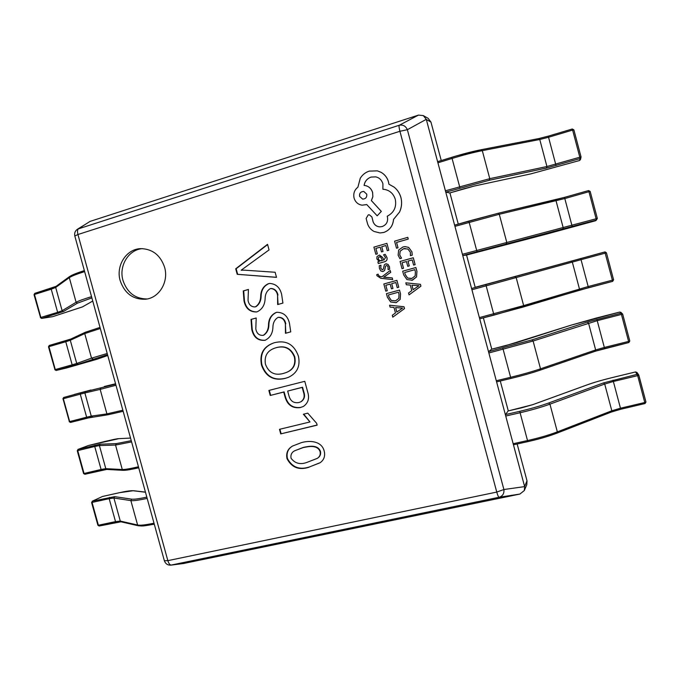 <?xml version="1.0" encoding="UTF-8"?>
<svg xmlns="http://www.w3.org/2000/svg" width="680" height="680" viewBox="0 0 680 680"><rect width="100%" height="100%" fill="white"/><g stroke="black" fill="none" stroke-linecap="round" stroke-linejoin="round"><path stroke-width="1.02" d="M120.198 280.704C124.729 293.607 133.272 299.769 145.809 299.2C159.298 297.815 168.912 281.699 164.602 267.317C160.522 255.331 152.703 249.101 141.151 248.625C126.556 248.608 115.592 265.608 120.198 280.704M142.511 248.625C128.554 249.534 118.609 265.965 122.986 280.449C127.194 292.689 135.244 298.86 147.144 298.979M300.339 407.583C292.476 408.578 287.376 405.008 285.039 396.882L283.73 392.071L270.24 395.471L268.872 390.439L304.776 381.31L307.692 392.046C309.655 398.284 308.193 403.104 303.305 406.495L300.721 407.388C292.868 408.374 287.767 404.812 285.43 396.695L285.039 396.882M309.026 467.228C299.124 470.45 291.788 467.619 287.028 458.737C285.88 453.118 287.691 448.894 292.476 446.08L301.418 442.629C309.213 440.334 321.572 440.648 324.19 451.027C325.405 456.017 324.028 459.935 320.059 462.783L309.392 466.964C299.498 470.177 292.171 467.356 287.419 458.49L287.028 458.737M317.161 425.153L280.721 433.899L279.471 429.326L309.995 421.957L303.348 414.23L307.76 413.151L316.676 423.351L317.161 425.153M285.141 378.42C273.606 381.089 265.736 376.669 261.519 365.177C259.326 353.949 263.415 346.528 273.785 342.907L274.507 342.686C286.178 339.906 294.142 344.394 298.409 356.159C300.5 366.18 297.143 373.252 288.32 377.375L285.541 378.258C274.014 380.919 266.152 376.507 261.945 365.032L261.519 365.177M251.77 329.409L251.022 319.422L256.207 317.985L255.807 328.907C256.692 333.506 259.173 335.656 263.253 335.342C266.73 333.004 268.473 329.4 268.49 324.53C268.787 318.682 271.337 314.661 276.131 312.46L276.786 312.298C283.483 312.315 287.708 315.962 289.459 323.238L290.743 331.865L285.455 333.293L285.387 323.918C284.444 319.541 282.004 317.365 278.077 317.399L277.993 317.424C274.635 319.532 272.944 322.881 272.901 327.479C272.603 333.633 269.977 337.9 265.03 340.298C257.916 340.901 253.496 337.272 251.77 329.409L252.203 329.298L251.455 319.328L251.022 319.422M244.009 300.934L243.253 290.921L248.429 289.433L248.038 300.39C248.812 304.649 251.09 306.825 254.855 306.944L255.476 306.791C258.944 304.419 260.686 300.789 260.695 295.902C260.993 290.037 263.534 285.974 268.32 283.73L269.697 283.433C276.029 283.883 280.015 287.555 281.639 294.44L282.914 303.084L277.644 304.563L277.567 295.154C276.726 291.133 274.499 288.932 270.887 288.541L270.181 288.694C266.832 290.836 265.14 294.21 265.106 298.826C264.809 305.005 262.191 309.306 257.252 311.754L256.36 311.958C249.688 311.984 245.565 308.312 244.009 300.934L244.451 300.857L243.695 290.861L243.253 290.921M244.664 270.19L275.128 272.255L276.522 277.363L237.209 274.303L235.705 268.787L267.537 244.324L269.059 249.917L241.196 270.173L244.664 270.19M441.252 160.548L430.95 122.069L426.317 119.493L524.603 486.472L527.017 480.862L517.149 443.989M508.291 410.916L500.276 381.004M491.759 349.18L483.369 317.857M475.184 287.291L466.556 255.042M458.269 224.102L449.922 192.916M77.129 229.44L90.159 221.365L418.489 115.098L423.308 115.6L426.275 119.34L407.363 129.71L503.897 489.515C504.279 493.544 502.69 496.128 499.112 497.267L170.663 565.173M520.03 494.037L499.112 497.267C498.474 497.088 497.683 495.354 496.765 492.073L399.908 131.266L77.936 234.515L167.85 560.652L496.765 492.073L503.897 489.515L524.645 486.616L524.322 490.535L519.877 494.071L183.439 563.516M527.017 480.862L526.788 484.721L524.322 490.535M423.308 115.6L428.111 118.32L430.95 122.069M90.032 221.408L78.676 228.642C77.444 229.492 77.197 231.447 77.936 234.515L74.817 236.011C74.205 233.044 75.157 230.741 77.681 229.092L399.253 125.256C402.968 124.517 405.671 125.995 407.363 129.71L399.908 131.266C399.05 127.899 398.828 125.894 399.253 125.256L418.489 115.098M287.419 458.49C286.272 452.965 288.023 448.783 292.672 445.961M320.238 462.655L309.392 466.964M317.279 458.379L317.637 458.125C320.067 456.569 321.011 454.342 320.484 451.443C317.789 444.252 308.83 446.25 303.39 447.389L294.508 450.84C291.618 452.463 290.471 454.937 291.065 458.277C295.094 463.573 300.492 464.899 307.25 462.272L317.279 458.379C319.71 456.824 320.654 454.597 320.127 451.69C317.433 444.49 308.457 446.496 303.017 447.635L294.508 450.84M317.126 425.025L280.721 433.899M281.112 433.67L279.905 429.225M303.773 414.12L309.995 421.957M285.43 396.695L284.121 391.884L283.73 392.071M284.121 391.884L270.24 395.471M270.649 395.293L269.297 390.328M303.484 406.402L300.721 407.388M300.747 401.854L301.129 401.668C304.368 399.44 305.286 396.262 303.883 392.13L302.558 387.234L287.666 391.076L288.864 395.497C290.275 401.004 293.582 403.359 298.775 402.56L300.747 401.854C303.986 399.627 304.912 396.449 303.51 392.309L302.175 387.404L287.666 391.076M261.945 365.032C259.751 353.914 263.772 346.519 273.998 342.839M288.515 377.289L285.541 378.258M286.127 372.563L286.518 372.402C293.505 369.639 296.242 364.429 294.746 356.779C291.269 348.406 285.243 345.321 276.683 347.531L275.094 348.015C267.385 350.574 264.154 355.963 265.421 364.174C268.685 372.674 274.618 375.785 283.237 373.49L286.127 372.563C293.114 369.793 295.859 364.574 294.355 356.915C290.878 348.534 284.852 345.449 276.275 347.659L275.094 348.015M251.455 319.328L256.199 318.01M276.131 312.46L276.539 312.366C271.753 314.568 269.203 318.589 268.906 324.428C268.889 329.29 267.147 332.885 263.678 335.223L263.253 335.342M276.539 312.366L276.981 312.264M290.743 331.857L285.455 333.293M285.855 333.183L285.387 323.918M285.787 323.816C284.844 319.438 282.404 317.271 278.486 317.305L278.137 317.381M265.344 340.204C258.289 340.731 253.912 337.101 252.203 329.298M243.695 290.861L248.404 289.51M254.855 306.944L255.476 306.791M255.909 306.714C259.369 304.343 261.111 300.713 261.12 295.834C261.418 289.969 263.95 285.914 268.736 283.671L268.32 283.73M268.736 283.671L269.909 283.407M278.06 304.445L277.567 295.154M277.975 295.086C277.134 291.074 274.907 288.873 271.295 288.481L270.887 288.541M256.581 311.907C250.019 311.797 245.973 308.108 244.451 300.857M276.497 277.287L237.209 274.303M237.66 274.261L236.155 268.745L235.705 268.787M236.155 268.745L267.606 244.588M242.386 270.155L241.23 270.291M91.724 502.427L92.37 501.177L114.656 496.646L131.648 499.154C134.079 499.452 139.136 498.78 146.82 497.114M102.17 496.621L92.37 501.177L92.081 502.469L98.388 525.24L115.515 521.611L109.174 498.678L91.596 502.52L97.903 525.274L99.144 526.023L116.178 522.402M77.392 450.653L78.03 449.387L100.155 444.193L116.314 443.623L131.257 440.683M88.204 445.596L78.03 449.387L77.733 450.644L84.048 473.458L101.091 469.463L94.733 446.479L77.257 450.729L83.572 473.535L84.855 474.274L101.838 470.296M74.222 394.485L115.659 384.124M74.23 394.476L90.959 389.988L63.648 397.494L62.883 398.82L63.342 398.701L69.674 421.566L86.641 417.197L80.274 394.171L63.342 398.701L63.657 397.486M107.534 354.654L78.055 364.25L56.142 370.464L54.816 369.699L72.156 364.82L65.773 341.743L48.934 346.647L55.276 369.563L56.168 370.455L66.827 367.897M91.885 297.891L77.528 303.127L63.478 311.508L41.65 318.41L40.392 317.62L40.842 317.441L57.639 312.332L51.246 289.204L34.484 294.474L40.842 317.441L41.752 318.393L52.505 316.693M635.571 371.943L611.804 377.689C602.165 380.043 593.946 382.44 587.137 384.888L532.797 404.651L508.104 410.958L505.554 414.57L519.724 411.315C530.833 408.723 540.498 405.943 548.709 402.985L603.457 382.925L637.245 374.289L638.851 375.199L637.662 375.64L613.369 381.497L620.466 408.212L644.776 402.5L637.662 375.64L635.579 371.943L636.981 372.47L638.639 374.774M612.986 380.146L613.369 381.497L604.707 384.03L549.942 404.149C541.45 407.226 531.446 410.1 519.928 412.777L505.741 416.041L513.162 443.734L527.374 440.589C538.9 437.996 548.887 435.089 557.345 431.868L611.813 410.779L620.466 408.212L620.721 409.267L611.541 411.944M527.774 441.626L513.604 444.771L513.162 443.734M505.741 416.041L505.554 414.57M638.851 375.216L645.957 402.041L645.014 403.554M619.71 312.06L620.925 312.35L622.667 314.1L597.227 320.671L604.333 347.454L628.601 341.42L621.461 314.491L621.061 313.2L619.718 312.06L571.242 325.116L516.256 342.737L491.589 349.223L488.682 351.585L531.879 339.915L587.299 322.082L621.061 313.2L622.667 314.092L629.79 341.003L628.847 342.541L595.281 351.228M596.853 319.379L597.227 320.671L533.103 341.02L488.852 352.979L496.289 380.749L510.45 377.341C521.942 374.552 531.964 371.714 540.515 368.815L595.654 349.945L604.333 347.454L604.605 348.568L628.838 342.541L629.79 341.003L628.601 341.42L628.838 342.541M510.892 378.454L496.765 381.854L496.289 380.749M488.852 352.979L488.682 351.585M499.647 280.67L605.115 251.906L606.441 252.832L581.043 259.683L588.166 286.535L612.374 280.168L604.843 251.949L471.767 288.43L605.115 251.906L606.441 252.832L613.581 279.811L612.637 281.367L578.969 290.351M580.686 258.459L581.043 259.683L471.92 289.756L479.375 317.594L523.651 305.6L588.166 286.535L588.455 287.725L612.637 281.367L613.59 279.811L612.374 280.168L612.637 281.367M515.006 276.692L516.213 277.729L523.651 305.6L523.158 307.046L479.893 318.767L479.375 317.594M471.92 289.756L471.767 288.43M462.952 255.519L466.378 255.094L547.009 233.979L595.535 220.762L596.394 220.04L462.952 255.519L462.417 254.277L596.113 218.773L588.948 191.709L564.817 198.552L572.262 226.721M554.973 199.903L564.476 197.387L564.817 198.552L499.281 214.276L454.945 226.363L462.417 254.277M454.945 226.363L454.792 225.105L468.809 221.068L476.994 251.6M588.582 190.553L590.172 191.411L597.337 218.458L596.394 220.04L596.113 218.773L597.337 218.458L590.172 191.411L588.948 191.709L588.582 190.553L564.476 197.387L588.582 190.553L590.172 191.42M596.071 220.464L597.337 218.458M445.969 192.117L449.743 192.967L474.377 186.014L531.012 173.833L579.572 160.506L580.108 158.559L546.388 168.07L489.269 180.268L445.969 192.117L445.417 190.791L489.779 178.67L546.933 166.515L579.81 157.216L572.619 130.084L548.548 137.258L556.036 165.571M538.823 138.567L548.233 136.161L548.548 137.258L539.759 139.494L482.298 150.654C473.408 152.413 463.275 155.031 451.911 158.499L437.92 162.809L445.417 190.791M449.769 192.958L463.496 188.862M437.92 162.809L437.775 161.619L451.741 157.327M572.288 128.987L573.869 129.838L581.043 156.953L580.108 158.559L579.81 157.216L581.052 156.953L573.869 129.846L572.619 130.084L572.279 128.987L548.233 136.161L572.279 128.987L573.869 129.838M580.499 159.536L579.572 160.506L580.499 159.536L581.052 156.953M396.5 248.208L398.021 247.783L396.584 242.437L408.263 239.071L407.796 237.337L394.596 241.145L396.5 248.208L397.995 247.783L396.559 242.437L408.238 239.071L407.771 237.337M398.123 255.144L399.891 258.638L401.54 258.171L399.729 254.966L400.163 251.124L403.563 248.736L407.915 249.016L410.363 252.263L410.431 255.654L412.241 255.144L411.927 251.804L408.629 247.418L404.991 246.594L402.976 246.95L398.675 250.027L398.123 255.144M399.891 258.638L401.54 258.171M401.514 258.179L399.704 254.966L400.188 251.124L403.589 248.736L405.178 248.447M410.431 255.654L412.241 255.144M412.216 255.144L411.901 251.804L408.654 247.418L405.017 246.594M402.007 268.676L403.529 268.251L402.058 262.777L406.462 261.536L407.753 266.33L409.292 265.897L408 261.103L412.207 259.913L413.601 265.098L415.149 264.673L413.287 257.745L400.07 261.469L402.007 268.676L403.529 268.251M403.503 268.251L402.033 262.777L406.462 261.528M407.753 266.33L409.292 265.897M409.267 265.905L408 261.103M407.975 261.103L412.199 259.913M413.601 265.098L415.123 264.673L413.262 257.745M402.688 271.201L403.673 274.89L406.921 279.574L412.377 280.236L416.525 276.922L416.916 271.354L415.888 267.521L402.688 271.201M414.825 269.679L404.651 272.519L405.178 274.457L407.618 278.06L411.842 278.435L415.174 275.927L415.378 271.711L414.825 269.679L404.676 272.51L405.203 274.457L407.643 278.052L411.273 278.57M411.808 280.373L416.551 276.913L416.942 271.346L415.888 267.521M409.062 294.882L420.903 286.178L420.401 284.325L405.815 282.846L406.334 284.758L410.286 285.048L411.782 290.632L408.544 292.978L409.062 294.882L420.928 286.17L420.427 284.317L405.85 282.837M411.918 285.192L413.134 289.688L418.957 285.694L411.918 285.192M411.952 285.192L413.151 289.672M375.827 254.286L377.341 253.861L375.87 248.412L380.214 247.154L381.497 251.923L383.019 251.498L381.735 246.721L385.875 245.523L387.269 250.682L388.798 250.249L386.911 243.363L373.898 247.121L375.827 254.286L377.341 253.861M377.306 253.861L375.87 248.412M375.836 248.412L380.214 247.154M381.497 251.923L382.993 251.498L381.735 246.721M381.701 246.721L385.875 245.523M387.269 250.682L388.773 250.249L386.911 243.363M378.318 263.525L384.327 261.825C386.673 261.154 387.541 259.666 386.928 257.372L385.152 254.346L383.562 254.796L385.526 257.601L383.775 260.176L382.627 257.465L379.466 255.034L376.992 256.547L376.856 258.961L379.304 261.443L377.868 261.851L378.318 263.525L384.293 261.825C386.648 261.154 387.515 259.675 386.903 257.38L385.152 254.346M380.63 256.929L379.329 256.827L378.377 257.618L378.301 259.012L379.55 260.61L382.525 260.534L380.63 256.929M383.8 260.168L382.653 257.465L379.5 255.034M379.763 256.743L378.411 257.618L378.335 259.003L379.576 260.601L381.08 260.89M380.774 268.209L380.962 265.208L380.808 268.209L382.381 269.866L380.808 268.209M380.936 265.217L379.253 265.693L379.406 268.422L380.885 270.988L382.823 271.567L384.574 270.504L385.585 266.161L386.35 265.548L387.37 265.803L388.067 267.027L388.05 269.637L389.666 269.186L389.47 266.806L388.017 264.375L385.713 263.874L384.37 264.767L383.333 269.144L382.373 269.866M382.823 271.567L384.6 270.495L385.228 268.005M385.195 268.014L385.56 266.161L386.495 265.514M388.05 269.637L389.666 269.186M389.64 269.186L389.445 266.815L387.991 264.384L386.129 263.789M378.199 274.193L376.754 274.601L376.916 275.706L380.791 278.273L392.692 279.599L392.224 277.874L383.673 277.236L390.728 272.323L390.226 270.453L381.922 276.794L380.035 276.53L378.267 275.188L378.199 274.193L378.301 275.188L380.069 276.53L381.93 276.786M392.657 279.607L392.224 277.874M392.19 277.874L383.69 277.185M383.664 277.194L384.404 276.769M384.37 276.769L390.728 272.323M390.694 272.332L390.192 270.462M385.764 291.142L387.277 290.725L385.815 285.286L390.167 284.087L391.45 288.847L392.972 288.43L391.688 283.662L395.845 282.514L397.23 287.666L398.76 287.24L396.907 280.364L383.834 283.985L385.764 291.142L387.251 290.734L385.815 285.286M385.781 285.294L390.167 284.087M391.45 288.847L392.947 288.439L391.688 283.662M391.654 283.671L395.845 282.514M397.23 287.666L398.76 287.24M398.735 287.249L396.882 280.373M386.444 293.649L387.43 297.313L390.643 301.979L396.049 302.668L400.146 299.404L400.52 293.887L399.5 290.079L386.444 293.649M398.454 292.213L388.39 294.967L388.909 296.897L391.332 300.483L395.513 300.875L398.803 298.409L398.999 294.227L398.454 292.213L388.416 294.958L388.934 296.888L391.365 300.475L395.59 300.849M396.21 302.617L400.171 299.396L400.546 293.879L399.5 290.079M392.785 317.169L404.49 308.609L403.988 306.765L389.563 305.209L390.074 307.105L393.975 307.428L395.471 312.962L392.275 315.274L392.785 317.169L404.515 308.593L404.013 306.756L389.563 305.209M395.599 307.572L396.805 312.043L402.56 308.116L395.599 307.572M395.632 307.572L396.831 312.018M383.86 232.432C389.733 230.197 392.947 225.853 393.516 219.41L399.525 212.058C401.684 207.34 402.144 202.512 400.911 197.557C399.704 193.307 397.451 189.839 394.153 187.161L388.9 184.203L388.493 181.942C387.294 177.709 384.812 174.496 381.046 172.312L377.383 170.858L369.249 171.113C365.44 172.363 362.44 174.734 360.264 178.245L357.892 187.213C354.407 189.958 353.132 193.596 354.084 198.135C355.453 202.249 358.156 204.595 362.185 205.181L366.75 204.553L377.179 215.815L381.301 211.395L371.374 200.591L372.827 196.749L372.598 192.491C371.322 188.632 368.832 186.311 365.126 185.538L364.089 185.41C364.803 181.331 367.124 178.551 371.05 177.064L375.819 176.868C379.355 177.735 381.718 180.038 382.916 183.753L382.882 189.252L384.736 189.448C389.997 190.519 393.516 193.817 395.301 199.35C396.678 207.069 393.983 212.695 387.226 216.223L387.43 216.988C388.212 221.637 386.461 224.833 382.177 226.559L379.848 226.865C376.644 226.661 374.399 224.986 373.107 221.85L371.9 216.98L369.274 214.778L368.245 214.888L366.129 218.493L367.642 224.085C368.883 227.383 371.034 229.849 374.111 231.498L380.06 232.968L383.885 232.432C389.759 230.197 392.98 225.853 393.55 219.41L399.559 212.058C401.71 207.349 402.169 202.512 400.936 197.566C399.738 193.307 397.486 189.847 394.179 187.161L388.926 184.203L388.518 181.942C387.328 177.718 384.846 174.505 381.08 172.32L377.409 170.867M359.567 196.367L362.644 199.104C365.695 198.917 367.064 197.268 366.75 194.174L363.774 191.445C360.638 191.59 359.236 193.231 359.567 196.367L362.652 199.104M380.06 232.968L383.885 232.432M379.865 226.865C376.669 226.652 374.425 224.978 373.142 221.85L371.926 216.98L369.3 214.778M382.882 189.252L384.752 189.456M364.123 185.41C364.837 181.339 367.157 178.559 371.084 177.072L375.836 176.868M377.179 215.815L381.327 211.404L371.407 200.591L372.861 196.749L372.631 192.491C371.356 188.632 368.866 186.32 365.16 185.546L365.126 185.538M362.21 205.181L366.767 204.569M363.791 191.445C360.663 191.607 359.269 193.248 359.601 196.367M74.817 236.011L164.364 560.745L167.85 560.652C168.768 563.618 169.957 565.088 171.403 565.071L184.203 563.414M261.12 295.834L260.695 295.902M102.603 496.451L119.331 492.719C126.225 491.19 130.815 490.535 133.119 490.748L145.469 492.218M116.356 522.367L115.515 521.611L120.283 521.075L113.908 498.023L109.174 498.678L109.446 497.377M154.283 524.169C141.329 526.558 142.919 525.793 141.661 525.997L138.329 525.767L120.972 521.798L120.283 521.075L137.606 525.011L130.866 500.608L113.908 498.023L114.656 496.646M147.169 498.397C138.898 500.208 133.458 500.947 130.866 500.608L131.648 499.154M138.329 525.767L137.606 525.011C140.25 525.538 145.724 524.943 154.011 523.209M98.022 525.164L99.144 526.023L120.972 521.798M92.208 501.228L102.535 496.46L119.399 492.694L133.119 490.748M88.442 445.519L118.745 438.668L130.534 438.056L118.745 438.668M106.556 469.404L101.889 470.288L101.091 469.463L105.791 468.656L99.407 445.553L94.733 446.479L95.022 445.221M123.683 470.296C126.055 470.381 131.078 469.548 138.728 467.789L123.233 470.339L106.692 469.429L105.791 468.656L122.281 469.523L115.532 445.06L99.407 445.553L100.155 444.193M131.597 441.898L115.532 445.06L116.314 443.623M123.233 470.339L122.281 469.523C124.814 469.608 130.203 468.69 138.456 466.769M83.7 473.45L84.855 474.274L106.692 469.429M92.353 416.916L70.533 422.425L69.207 421.676L70.533 422.425L87.482 418.064L86.641 417.197L91.264 416.118L84.872 392.972L80.274 394.171L80.563 392.955M104.346 386.478L115.566 383.775L104.405 386.461M92.608 416.874L91.264 416.118L106.922 413.899L100.155 389.385L84.872 392.972L85.629 391.629M87.482 418.064L108.154 414.732L123.156 411.289L108.332 414.698L106.922 413.899L122.85 410.201M115.974 385.262L100.155 389.385L100.954 387.966M69.352 421.617L63.019 398.777M96.993 359.244L66.886 367.88L96.841 359.295L107.772 355.495L96.841 359.295M48.629 346.783L49.223 345.482L70.754 339.074M73.041 365.729L72.156 364.82L76.712 363.469L70.303 340.272L65.773 341.743L66.053 340.578L49.223 345.482L48.475 346.8L54.961 369.673M78.055 364.25L76.712 363.469L91.536 358.156L84.745 333.582L70.303 340.272L70.847 339.031L66.053 340.578M100.326 328.5L84.745 333.582L85.323 332.274L70.847 339.031M92.947 358.98L91.536 358.156L107.219 353.49M85.553 332.188L100.028 327.42L85.323 332.274M52.802 316.625L82.391 306.935L92.752 301.027M34.195 294.678L34.757 293.369L51.442 288.116M58.54 313.293L57.639 312.332L62.127 310.709L55.7 287.453L51.246 289.204L51.502 288.091L55.93 286.458M63.478 311.508L62.127 310.709L76.109 302.277L69.309 277.644L55.7 287.453L56.041 286.356L34.757 293.369L34.034 294.67L40.545 317.62M84.634 271.6C76.525 274.176 71.417 276.19 69.309 277.644L69.666 276.497L56.041 286.356M77.528 303.127L76.109 302.277C78.276 301.019 83.419 299.14 91.545 296.659M70.116 276.275C72.097 274.899 76.849 273.003 84.354 270.598L69.666 276.497M92.76 301.07L82.391 306.935M644.997 403.554L620.712 409.258L644.997 403.554M603.457 382.925L604.707 384.03L611.813 410.779L611.201 412.08M548.709 402.985L549.942 404.149L557.345 431.868L556.767 433.194C548.607 436.305 538.96 439.118 527.833 441.617L513.604 444.771M519.724 411.315L527.808 441.635L533.043 440.419C542.292 438.141 550.264 435.719 556.954 433.151L611.396 412.029L620.721 409.267M508.13 410.941L522.002 407.745M645.957 402.05L644.776 402.5L645.005 403.572L645.957 402.041L638.682 374.825M522.019 407.728L532.652 404.685L586.993 384.923C593.818 382.466 602.089 380.052 611.796 377.68L635.571 371.934L636.981 372.47M587.299 322.082L588.531 323.127L595.654 349.945L595.187 351.271L540.175 370.132M531.879 339.915L533.103 341.02L540.515 368.815L539.962 370.209C531.7 373.014 522.027 375.76 510.927 378.445L496.765 381.854M502.8 348.067L510.918 378.454C522.07 375.751 531.785 372.997 540.082 370.183L595.187 351.271L604.605 348.568M491.589 349.223L505.427 345.772M505.435 345.763L571.166 325.133L595.994 318.121L619.718 312.06L620.925 312.35M571.098 261.086L572.313 262.072L579.453 288.957L578.927 290.368L523.192 307.037M485.835 284.648L493.986 315.103L479.885 318.767M499.656 280.67L475.014 287.343M498.202 213.265L554.914 199.911L556.062 200.863L563.218 227.808L562.658 229.304M454.792 225.105L498.151 213.282L499.281 214.276L506.736 242.216L506.209 243.746M490.977 248.345L595.535 220.762M466.378 255.094L491.028 248.327M481.381 149.685L538.704 138.584L539.759 139.494L546.933 166.515L546.388 168.07M459.969 187.935L451.775 157.309C462.748 153.96 472.532 151.428 481.125 149.736L482.298 150.654L489.779 178.67L489.269 180.268M530.825 173.876L579.572 160.506M474.198 186.056L531.012 173.833M463.479 188.87L474.377 186.014M164.364 560.745C165.554 563.958 167.858 565.412 171.267 565.097L184.076 563.439M145.444 492.125L133.612 490.713M119.025 438.625C117.156 438.974 120.334 437.869 105.196 441.396L88.409 445.519L77.945 449.412M66.895 367.88L56.142 370.464M82.697 306.808L52.759 316.642L41.65 318.41M622.667 314.1L629.79 341.003M493.977 315.112L588.455 287.725M606.441 252.832L613.59 279.811M468.817 221.068L498.151 213.282L564.476 197.387M548.233 136.161L538.704 138.584L481.253 149.694L456.926 155.754L437.775 161.619"/></g></svg>
